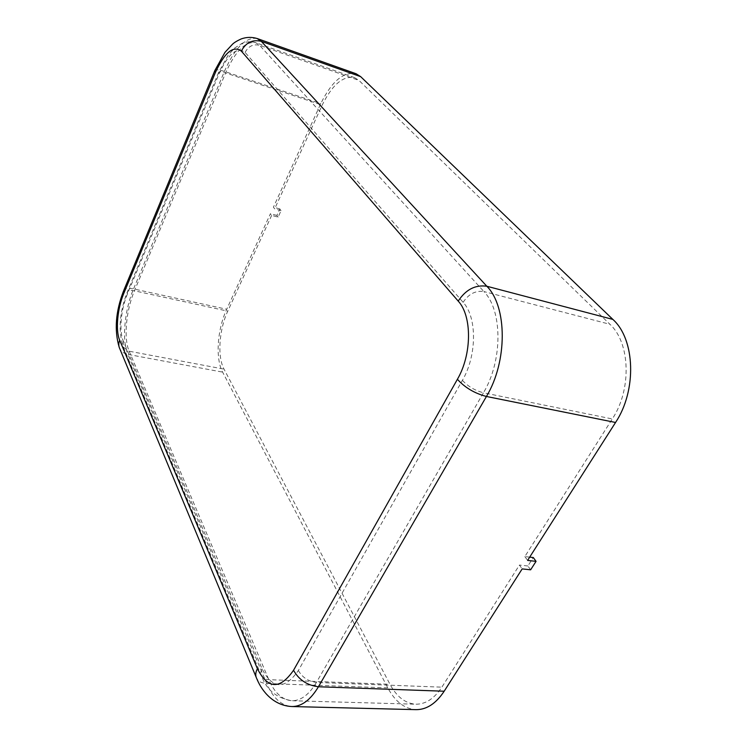 <?xml version="1.0" encoding="UTF-8"?>
<svg xmlns="http://www.w3.org/2000/svg" width="747" height="747" viewBox="0 0 747 747"><rect width="100%" height="100%" fill="white"/><g stroke="black" fill="none" stroke-linecap="round" stroke-linejoin="round"><path stroke-width="0.56" stroke-dasharray="3.73 2.8" d="M529.688 557.131L524.842 556.571L612.297 418.946C631.915 389.439 630.263 342.612 609.897 324.282L358.962 80.415L354.61 77.651C343.078 75.512 332.266 84.682 322.172 105.14L274.644 208.861L273.421 207.162L320.78 103.637C331.733 81.376 343.489 71.413 356.058 73.738M278.108 217.134L276.885 215.425L279.873 208.936L281.105 210.626L278.108 217.134L271.656 215.388L270.442 213.679L226.715 309.267C217.274 329.39 215.248 358.607 222.625 372.127L387.796 687.875C395.154 701.629 404.575 708.884 416.032 709.65M271.656 215.388L227.779 311.135C219.048 329.707 217.2 356.711 224.025 369.13L389.981 684.299C396.75 696.858 405.369 703.487 415.836 704.206C425.622 704.281 434.296 698.604 441.86 687.165L519.445 565.059L522.172 568.906M524.842 556.571L527.597 560.409M281.105 210.626L274.644 208.861M530.631 569.812L527.886 565.983L533.283 557.542M527.886 565.983L519.445 565.059M279.873 208.936L273.421 207.162M276.885 215.425L270.442 213.679M127.438 293.935C120.93 309.193 118.922 331.173 123.264 340.921L262.094 668.901C272.655 689.406 284.747 689.939 298.37 670.489L462.412 380.326C477.025 355.497 477.109 317.167 463.131 302.33L245.1 52.402C237.023 46.529 228.358 53.616 219.104 73.682L127.438 293.935L127.382 291.834C128.391 290.424 130.744 290.088 134.432 290.816L227.779 311.135M219.104 73.682L218.703 72.226C219.487 71.441 221.784 71.675 225.613 72.907L134.432 290.816C126.056 310.397 123.507 338.494 129.166 351.211L224.025 369.13M123.264 340.921L123.376 347.215L129.166 351.211L268.808 679.667C274.607 692.992 282.31 700.014 291.918 700.733C300.92 700.789 309.081 694.682 316.42 682.431L441.86 687.165M245.1 52.402C248.434 46.193 253.261 43.821 259.592 45.315L255.735 42.672C245.389 41.057 235.342 51.132 225.613 72.907L322.172 105.14M463.131 302.33C468.64 293.973 475.559 290.378 483.897 291.554L259.592 45.315L358.962 80.415M462.412 380.326C467.893 386.376 474.915 390.522 483.458 392.773C502.834 360.596 502.572 310.397 483.897 291.554L609.897 324.282M298.37 670.489C302.302 677.445 308.315 681.423 316.42 682.431L483.458 392.773L612.297 418.946M262.094 668.901C260.656 671.609 260.488 674.009 261.581 676.082C262.897 678.285 265.306 679.49 268.808 679.667L389.981 684.299M123.591 290.863L123.825 290.303C125.216 288.361 128.456 287.894 133.545 288.912C124.488 310.126 121.714 340.511 127.821 354.367L222.625 372.127M214.744 70.806L214.884 70.461C215.967 69.396 219.142 69.714 224.408 71.413L133.545 288.912L226.715 309.267M119.221 347.392L119.828 348.84C121.425 351.762 124.095 353.602 127.821 354.367L266.698 683.486C273 698.072 281.414 705.756 291.928 706.541M257.173 38.527C245.894 36.771 234.969 47.733 224.408 71.413L320.78 103.637M256.062 676.978L256.707 678.519C258.527 681.581 261.852 683.234 266.698 683.486L387.796 687.875M354.61 77.651L255.735 42.672C251.179 41.318 246.641 41.524 242.14 43.279L234.763 47.985L228.162 55.213L218.703 72.226L127.382 291.834C119.343 312.47 118.007 330.93 123.376 347.215L261.581 676.082C266.642 690.004 276.754 698.221 291.918 700.733L415.836 704.206"/><path stroke-width="1.12" d="M529.688 557.131L533.283 557.542L536.057 561.352L527.597 560.409L615.556 422.475C637.014 390.345 635.118 339.203 612.867 319.417L360.708 76.68L356.058 73.738L257.173 38.527C251.776 36.902 246.445 37.042 241.188 38.937C236.986 40.87 234.082 42.644 232.466 44.26L224.95 52.374L214.884 70.461L215.425 72.459L123.89 293.169C117.4 308.464 115.374 330.473 119.679 340.221L257.407 668.705C267.902 689.248 279.948 689.78 293.543 670.283L457.397 379.289C472.001 354.377 472.132 315.944 458.21 301.097L241.328 51.095C233.288 45.231 224.66 52.346 215.425 72.459M293.543 670.283C298.94 679.882 307.232 685.372 318.437 686.764C310.481 699.986 301.648 706.578 291.928 706.541L416.032 709.65C426.602 709.715 435.977 703.571 444.176 691.227L522.172 568.906L530.631 569.812L536.057 561.352M123.89 293.169L123.825 290.303L214.744 70.806M119.679 340.221C118.446 343.284 118.493 346.16 119.828 348.84L256.062 676.978M241.328 51.095C245.912 42.523 252.57 39.264 261.282 41.337L257.173 38.527M458.21 301.097C465.801 289.547 475.344 284.598 486.839 286.25L261.282 41.337L360.708 76.68M457.397 379.289C464.942 387.637 474.625 393.37 486.437 396.47C507.624 361.427 507.26 306.578 486.839 286.25L612.867 319.417M444.176 691.227L318.437 686.764L486.437 396.47L615.556 422.475M257.407 668.705C255.455 672.412 255.222 675.68 256.707 678.519C262.225 692.161 274.168 705.7 291.928 706.541M123.591 290.863C115.626 311.396 114.17 330.239 119.221 347.392"/></g></svg>

